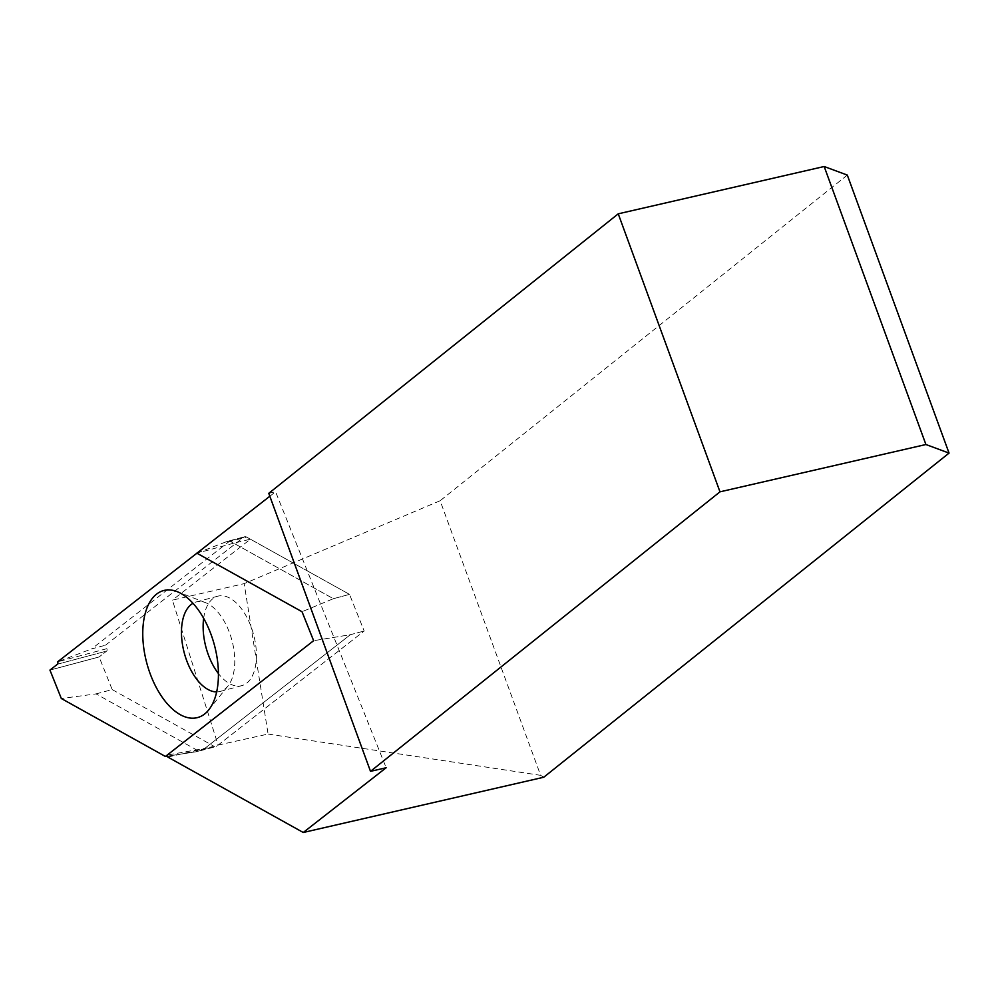 <?xml version="1.0" encoding="UTF-8"?>
<svg xmlns="http://www.w3.org/2000/svg" width="999" height="999" viewBox="0 0 999 999"><rect width="100%" height="100%" fill="white"/><g stroke="black" fill="none" stroke-linecap="round" stroke-linejoin="round"><path stroke-width="0.75" stroke-dasharray="5 3.75" d="M269.83 496.241L275.574 491.758L386.163 767.744M218.119 745.092L268.094 734.053L244.181 583.641L172.402 600.137L218.119 745.092L364.173 631.018L349.513 594.38L364.173 631.018L216.733 746.166A7.567 4.021 75 0 1 215.921 746.578A7.567 4.021 75 0 1 213.936 746.241L197.79 750.561L96.041 693.893L61.326 698.513M208.004 747.851L167.195 755.057M268.094 734.053L540.621 775.336L440.134 500.736L244.181 583.641M543.768 777.234L540.621 775.336M167.832 757.08L201.461 749.362M250.424 539.198L349.513 594.38L333.366 598.701L302.023 611.725L333.366 598.701L233.654 543.169L250.424 539.198L172.402 600.137M233.654 543.169L196.915 553.196M268.768 493.331L275.574 491.758M847.314 175.087L440.134 500.736M204.221 748.838L350.349 634.702L364.173 631.018L350.349 634.702L313.624 640.696L350.349 634.702L202.909 749.862L216.733 746.166M333.366 598.701L349.513 594.38L246.628 537.087L230.482 541.396L333.366 598.701M96.041 693.893L112.188 689.585L99.126 656.955L49.95 670.092M203.659 618.319A46.316 24.65 75 0 1 212.849 598.688A46.316 24.65 75 0 1 217.819 596.178A46.316 24.65 75 0 1 253.584 634.565A46.316 24.65 75 0 1 241.721 685.676A46.316 24.65 75 0 1 218.406 673.538M112.188 689.585L213.936 746.241M230.482 541.396L226.536 541.67L243.818 537.162L105.457 645.229L106.843 648.676A1.886 1.011 75 0 1 106.693 651.048L99.126 656.955L49.95 670.092L57.517 664.185L106.693 651.048L99.126 656.955M243.818 537.162A7.567 4.021 75 0 1 244.63 536.75A7.567 4.021 75 0 1 246.628 537.087M197.79 750.561L195.904 751.81L167.532 756.143L196.616 751.648L202.909 749.862M229.995 540.859L91.633 648.913L105.457 645.229M226.024 541.845L197.178 552.984M106.843 648.676L57.667 661.813L91.633 648.913M195.904 751.81L196.616 751.648M216.646 691.907A46.316 24.65 -105 0 0 220.08 691.458A46.316 24.65 -105 0 0 227.897 686.101A46.316 24.65 -105 0 0 228.709 630.631A46.316 24.65 -105 0 0 205.632 602.697A46.316 24.65 -105 0 0 196.179 601.96A46.316 24.65 -105 0 0 192.982 603.284M196.728 553.196L226.536 541.67M57.517 664.185L106.693 651.048M200.362 750.736L215.921 746.578M229.058 540.909L244.63 536.75M217.819 596.178L196.179 601.96M241.721 685.676L220.08 691.458M205.632 602.697L177.048 591.595M227.897 686.101L208.666 709.977"/><path stroke-width="1.5" d="M719.979 491.833L618.244 213.823L824.175 166.508L925.911 444.518L719.979 491.833L370.504 771.34L386.163 767.744L303.246 832.492L167.832 757.08L167.195 755.057L313.624 640.696L302.023 611.725L196.915 553.196L269.83 496.241M303.246 832.492L543.768 777.234L949.05 453.096L847.314 175.087L824.175 166.508M618.244 213.823L268.768 493.331L370.504 771.34M925.911 444.518L949.05 453.096M197.178 552.984L57.667 661.813A1.886 1.011 -105 0 1 57.517 664.185L49.95 670.092L61.326 698.513L165.397 756.468L167.532 756.143L165.397 756.468M218.406 673.538A46.316 24.65 75 0 1 203.659 618.319M204.62 714.01A65.747 34.977 -105 0 0 208.666 709.977A65.747 34.977 -105 0 0 214.398 645.029A65.747 34.977 -105 0 0 177.048 591.595A65.747 34.977 -105 0 0 156.581 594.118A65.747 34.977 -105 0 0 151.386 676.922A65.747 34.977 -105 0 0 204.62 714.01M165.484 756.405L313.624 640.696L302.023 611.725L196.815 553.134M192.982 603.284A46.316 24.65 -105 0 0 191.196 604.482A46.316 24.65 -105 0 0 184.827 654.932A46.316 24.65 -105 0 0 216.646 691.907"/></g></svg>
